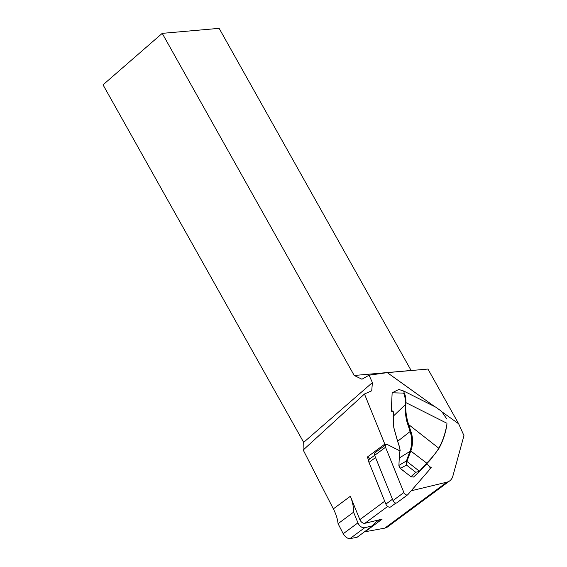 <?xml version="1.0" encoding="UTF-8"?>
<svg xmlns="http://www.w3.org/2000/svg" width="567" height="567" viewBox="0 0 567 567"><rect width="100%" height="100%" fill="white"/><g stroke="black" fill="none" stroke-linecap="round" stroke-linejoin="round"><path stroke-width="0.85" d="M397.049 502.617A2.97 1.907 -126.5 0 1 396.85 502.801L407.73 494.743A2.97 1.907 53.5 0 1 403.881 492.517L385.532 447.264A2.97 1.907 -126.5 0 1 385.844 444.712L374.964 452.778A2.97 1.907 53.5 0 0 374.645 455.329L369.372 459.235A3.714 2.381 53.5 0 0 368.699 460.404A3.714 2.381 53.5 0 0 368.982 462.424L385.886 504.113A3.714 2.381 53.5 0 0 390.698 506.884L395.872 503.049M372.554 525.822A37.117 23.842 -126.5 0 1 376.325 521.824A37.117 23.842 -126.5 0 1 382.137 519.138L364.921 523.291A4.451 2.863 53.5 0 1 359.847 519.641L350.363 496.267A37.117 23.842 -126.5 0 1 353.595 512.178L357.926 522.845A5.939 3.813 53.5 0 0 364.687 527.721L372.554 525.822L357.033 537.325L349.988 538.607C347.458 538.643 345.204 537.02 343.219 533.738L338.067 523.681C337.585 519.039 336.011 514.099 333.353 508.868L303.203 450.007L364.475 394.001L384.802 444.117L367.338 457.052L370.301 458.547M367.338 457.052L368.699 460.404M403.52 393.122L404.186 392.924A29.697 14.055 116.7 0 1 405.88 402.613L405.774 404.767C405.497 410.983 406.44 417.567 408.601 424.534L438.759 448.199A127.554 81.939 53.5 0 0 446.874 424.399L446.895 424.874A128.014 82.236 -126.5 0 1 438.752 448.759L430.396 459.837L419.679 471.333L415.71 472.29L406.489 465.046L406.44 460.95L410.203 450.559C412.28 444.308 412.23 437.887 410.04 431.296L407.928 424.768C406.064 419.878 405.129 413.244 405.122 404.866L405.228 402.719A29.137 13.792 -63.3 0 0 403.52 393.122L392.151 392.768L391.294 410.593L391.705 411.394L393.307 412.202M392.151 392.768L398.842 389.465L403.626 390.989L404.186 392.924M429.559 466.634L431.182 467.449L429.992 468.824M442.522 412.23L458.66 423.797L463.962 435.626L452.877 476.053A18.562 11.921 -126.5 0 1 449.744 480.844A18.562 11.921 -126.5 0 1 446.839 482.184L411.21 490.774M434.698 406.617L387.289 372.632L369.067 375.184L372.391 382.605L371.732 390.798L364.475 394.001M384.802 444.117L385.907 444.67M458.66 423.797L427.943 369.053L387.289 372.632M303.962 449.312L303.671 442.359L103.038 84.83L162.226 33.361L354.212 375.482L361.944 379.224L369.067 375.184M354.212 375.482L411.118 370.464L219.131 28.35L162.226 33.361M387.332 527.076L384.802 528.139L364.347 531.903M303.671 442.359L372.391 382.605M353.595 512.178L338.067 523.681M431.182 467.449L430.048 468.292M408.594 424.506L410.763 431.033C413.074 437.448 413.13 444.004 410.919 450.715L406.567 462.247M418.779 471.829L426.76 463.147L410.203 450.559M426.88 463.629L426.76 463.147L430.325 459.32C434.265 455.003 437.079 451.289 438.759 448.199L438.752 448.759M446.789 418.992L441.679 411.415L435.725 407.134L403.626 390.989M391.294 410.593L392.846 411.16A2.41 1.141 116.7 0 1 393.285 411.798A2.41 1.141 116.7 0 1 393.307 412.237L393.746 427.312L397.595 441.105A37.33 23.977 -126.5 0 1 400.146 450.517L399.196 454.132A37.167 23.878 -126.5 0 1 399.225 454.536A37.167 23.878 -126.5 0 1 399.253 458.016L398.906 465.684M400.16 450.829A37.798 24.282 53.5 0 0 397.58 441.339L393.874 427.879M393.307 412.131A1.857 0.879 -63.3 0 0 393.094 411.897A1.857 0.879 -63.3 0 0 393.051 411.883L391.705 411.394M406.44 460.95L398.892 465.394L400.529 468.562L411.259 476.967M410.763 431.033L397.58 441.339M411.281 476.967L400.316 468.441L398.92 465.833M398.899 465.684L398.92 466.046M399.232 454.727A37.635 24.175 53.5 0 0 399.225 454.55L399.196 454.132M410.728 476.613L413.534 477.053L419.573 471.439M400.146 450.517L400.167 450.871M446.874 424.399L446.895 424.874M385.844 444.712A2.97 1.907 -126.5 0 1 387.722 444.734L400.153 450.985M407.73 494.743A2.97 1.907 53.5 0 0 407.928 494.552L429.673 469.476A2.97 1.907 -126.5 0 0 427.823 464.905L426.37 464.175M396.85 502.801A2.97 1.907 -126.5 0 1 393.002 500.576L374.645 455.329L385.532 447.264M364.921 523.291L387.672 506.437M365.141 531.733L382.137 519.138M384.802 528.139L446.839 482.184M359.847 519.641L384.709 501.214M333.353 508.868L350.363 496.267M364.687 527.721L349.988 538.607M357.926 522.845L343.219 533.738M446.994 423.301L405.88 402.613L405.228 402.719M405.774 404.767L405.122 404.866L393.108 416.355M393.137 411.925L392.846 411.16M406.489 465.046L400.316 468.441M410.94 476.727L415.71 472.29M410.6 451.644L409.884 451.467L399.253 458.016M407.014 461.517L419.289 471.142M407.928 424.768L408.601 424.534M430.325 459.32L430.396 459.837M385.886 504.113L392.456 499.243M375.552 457.555L368.982 462.424M403.881 492.517L393.002 500.576M387.289 527.112L449.744 480.844"/></g></svg>
